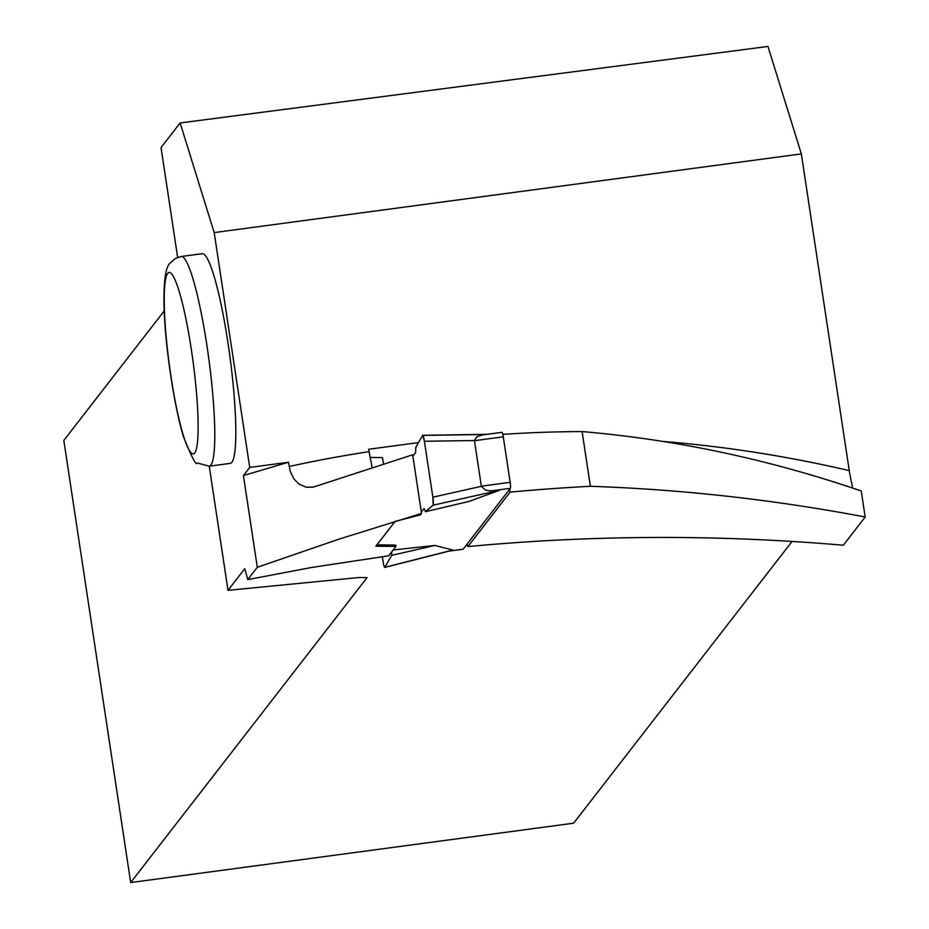 <?xml version="1.0" encoding="UTF-8"?>
<svg xmlns="http://www.w3.org/2000/svg" width="929" height="929" viewBox="0 0 929 929"><rect width="100%" height="100%" fill="white"/><g stroke="black" fill="none" stroke-linecap="round" stroke-linejoin="round"><path stroke-width="1.39" d="M501.974 432.299L482.418 434.911L501.892 432.357A5.353 0.697 82.4 0 1 501.974 432.299A5.353 0.697 82.4 0 1 503.274 436.827L474.452 440.694L481.361 486.32L485.379 490.024L489.362 490.802L499.163 490.384L433.077 505.202L425.517 511.67L424.065 508.558L421.325 512.1L424.065 508.558L425.517 511.67L433.204 504.97L432.856 497.201L424.39 441.263L422.66 435.271L415.797 447.337L415.6 452.574L412.859 456.116L415.6 452.574L415.797 447.337L422.66 435.271A7.13 0.929 82.4 0 1 424.39 441.263L422.66 435.271M462.979 549.236A5.353 0.697 82.4 0 0 463.072 549.271A5.353 0.697 82.4 0 0 463.153 549.213L510.358 488.329A5.353 0.697 -97.6 0 0 510.16 482.314L503.274 436.827M425.517 511.67L468.994 501.428L499.163 490.384M257.298 567.305L339.155 539.087L421.522 513.412L412.662 454.804L313.247 487.121L306.268 487.226L298.999 484.125L293.831 478.83L290.173 471.166L288.478 462.247L249.715 467.438L243.421 475.555L257.298 567.305L247.764 579.603L311.261 567.538L388.67 555.797L395.951 546.391L395.754 545.079L376.953 544.812M393.188 549.968L434.865 545.462L452.934 550.026L450.205 550.723M434.865 545.462L391.666 555.345L384.792 567.422A7.13 0.929 -97.6 0 1 383.062 561.418L382.342 556.645M391.666 555.345L391.794 551.756M482.418 434.911L476.798 436.746L474.44 440.543L424.39 441.263L432.856 497.201A7.13 0.929 82.4 0 1 433.204 504.97L432.856 497.201L481.361 486.32M509.661 489.235L510.091 492.126A1989.244 1955.928 -142.2 0 1 590.379 486.297L582.111 431.567A1242.828 1222.018 -142.2 0 0 502.821 434.377M582.111 431.567C676.184 439.661 769.235 459.472 861.253 490.988L865.178 516.988C773.555 499.639 681.956 489.409 590.379 486.297M865.178 516.988L843.3 545.218C717.629 534.419 592.493 534.872 467.879 546.589L467.113 544.115M510.091 492.126L467.879 546.589M395.951 546.391L375.85 546.24L395.104 521.401L420.372 514.898L421.522 513.412M247.764 579.603L244.791 568.676L228 590.333L359.314 577.501L367.071 577.606L130.687 882.55L63.822 440.427L164.224 310.901M792.077 541.421L573.634 823.187L130.687 882.55M852.671 488.073L849.652 473.267L801.344 153.9L767.958 46.45L180.133 122.953L214.193 232.587L801.344 153.9M372.099 467.31L368.639 449.276L418.456 442.599M249.715 467.438L214.193 232.587M181.143 256.52L175.418 258.448L170.344 262.872C165.954 266.228 163.829 279.025 163.957 301.275C163.957 333.755 172.283 399.249 183.361 436.479C191.85 457.567 196.472 466.393 197.238 462.979L209.246 466.195A105.778 13.842 82.4 0 0 210.883 465.104A105.778 13.842 82.4 0 0 207.98 352.811A105.778 13.842 82.4 0 0 181.143 256.52L202.174 253.71A105.778 13.842 82.4 0 1 229.01 349.989A105.778 13.842 82.4 0 1 231.913 462.282A105.778 13.842 82.4 0 1 230.276 463.374L209.246 466.195L228 590.333M177.648 257.403L161.042 147.572L180.133 122.953M369.963 457.428L382.527 457.614L383.445 463.699M288.478 462.247L243.421 475.555M422.927 435.387L485.658 434.482M510.358 488.329L492.695 490.698M463.153 549.213L449.032 551.106M384.943 567.294L452.934 550.026M510.16 482.314L481.327 486.181M663.364 441.472A1271.36 1250.074 -142.2 0 1 849.245 470.62M289.116 466.509A1271.36 1250.074 -142.2 0 1 368.999 451.668M167.592 273.498A91.506 11.972 -97.6 0 0 179.111 419.525A91.506 11.972 -97.6 0 0 196.809 396.695A91.506 11.972 -97.6 0 0 167.592 273.498M384.815 567.422L452.423 550.247M463.072 549.271L448.661 551.199M422.683 435.271L486.703 434.342"/></g></svg>
